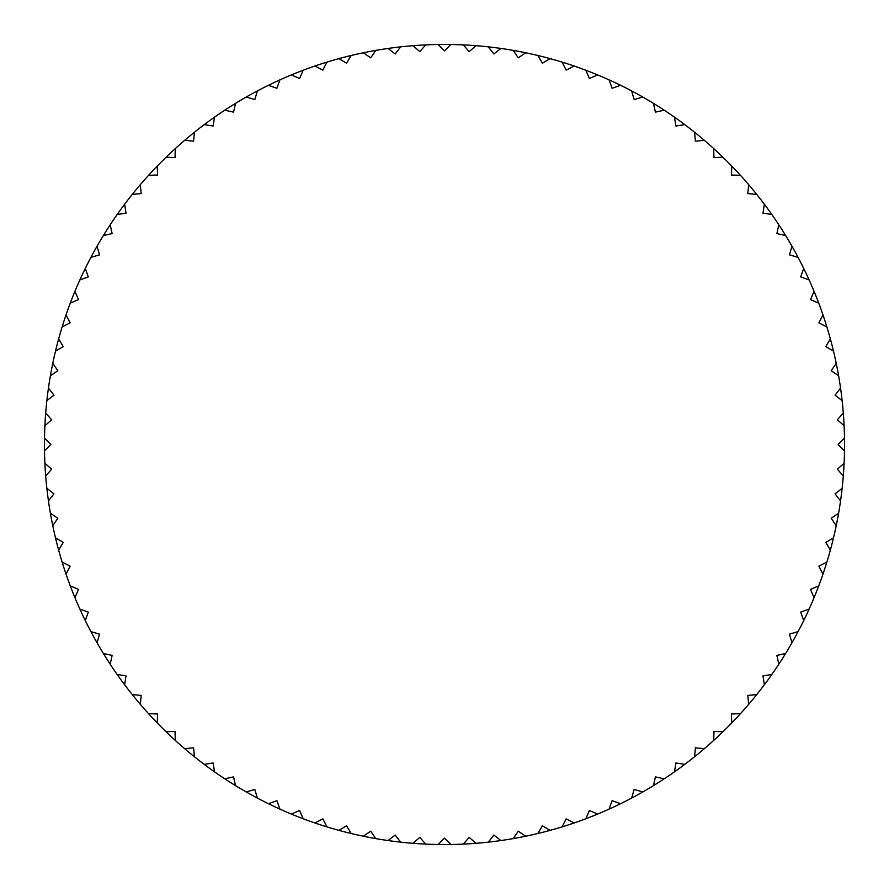 <?xml version="1.0" encoding="UTF-8"?>
<svg xmlns="http://www.w3.org/2000/svg" width="889" height="889" viewBox="0 0 889 889"><rect width="100%" height="100%" fill="white"/><g stroke="black" fill="none" stroke-linecap="round" stroke-linejoin="round"><path stroke-width="1.33" d="M438.155 44.506A400.05 400.05 0 0 1 475.959 45.683A400.05 400.05 0 0 1 704.366 140.34L695.42 141.184L694.576 132.25A400.05 400.05 0 0 0 684.752 124.627L675.884 126.027L674.473 117.159A400.05 400.05 0 0 0 664.194 110.169L655.426 112.136L653.471 103.368A400.05 400.05 0 0 0 642.769 97.034L634.146 99.546L631.635 90.922A400.05 400.05 0 0 0 620.555 85.277L612.11 88.311L609.065 79.866A400.05 400.05 0 0 0 597.652 74.932L589.407 78.499L585.84 70.253A400.05 400.05 0 0 0 574.15 66.042L566.149 70.12L562.07 62.119A400.05 400.05 0 0 0 550.124 58.652L542.401 63.219L537.823 55.485A400.05 400.05 0 0 0 525.688 52.773L518.265 57.818L513.22 50.395A400.05 400.05 0 0 0 500.929 48.451L493.839 53.951L488.328 46.861A400.05 400.05 0 0 0 475.959 45.683L469.214 51.629L463.28 44.895A400.05 400.05 0 0 0 450.845 44.506L444.5 50.851L438.155 44.506A400.05 400.05 0 0 0 425.72 44.895L419.786 51.629L413.041 45.683A400.05 400.05 0 0 0 400.672 46.861L395.161 53.951L388.071 48.451A400.05 400.05 0 0 0 375.78 50.395L370.735 57.818L363.312 52.773A400.05 400.05 0 0 0 351.177 55.485L346.599 63.219L338.876 58.652A400.05 400.05 0 0 0 326.93 62.119L322.851 70.12L314.85 66.042A400.05 400.05 0 0 0 303.16 70.253L299.593 78.499L291.348 74.932A400.05 400.05 0 0 0 279.935 79.866L276.89 88.311L268.445 85.277A400.05 400.05 0 0 0 257.365 90.922L254.854 99.546L246.231 97.034A400.05 400.05 0 0 0 235.529 103.368L233.574 112.136L224.806 110.169A400.05 400.05 0 0 0 214.527 117.159L213.116 126.027L204.248 124.627A400.05 400.05 0 0 0 194.424 132.25L193.58 141.184L184.634 140.34A400.05 400.05 0 0 0 175.311 148.563L175.033 157.542L166.054 157.264A400.05 400.05 0 0 0 157.264 166.054L157.542 175.033L148.563 175.311A400.05 400.05 0 0 0 140.34 184.634L141.184 193.58L132.25 194.424A400.05 400.05 0 0 0 124.627 204.248L126.027 213.116L117.159 214.527A400.05 400.05 0 0 0 110.169 224.806L112.136 233.574L103.368 235.529A400.05 400.05 0 0 0 97.034 246.231L99.546 254.854L90.922 257.365A400.05 400.05 0 0 0 85.277 268.445L88.311 276.89L79.866 279.935A400.05 400.05 0 0 0 74.932 291.348L78.499 299.593L70.253 303.16A400.05 400.05 0 0 0 66.042 314.85L70.12 322.851L62.119 326.93A400.05 400.05 0 0 0 58.652 338.876L63.219 346.599L55.485 351.177A400.05 400.05 0 0 0 52.773 363.312L57.818 370.735L50.395 375.78A400.05 400.05 0 0 0 48.451 388.071L53.951 395.161L46.861 400.672A400.05 400.05 0 0 0 45.683 413.041L51.629 419.786L44.895 425.72A400.05 400.05 0 0 0 44.506 438.155L50.851 444.5L44.506 450.845A400.05 400.05 0 0 0 44.895 463.28L51.629 469.214L45.683 475.959A400.05 400.05 0 0 0 46.861 488.328L53.951 493.839L48.451 500.929A400.05 400.05 0 0 0 50.395 513.22L57.818 518.265L52.773 525.688A400.05 400.05 0 0 0 55.485 537.823L63.219 542.401L58.652 550.124A400.05 400.05 0 0 0 62.119 562.07L70.12 566.149L66.042 574.15A400.05 400.05 0 0 0 70.253 585.84L78.499 589.407L74.932 597.652A400.05 400.05 0 0 0 79.866 609.065L88.311 612.11L85.277 620.555A400.05 400.05 0 0 0 90.922 631.635L99.546 634.146L97.034 642.769A400.05 400.05 0 0 0 103.368 653.471L112.136 655.426L110.169 664.194A400.05 400.05 0 0 0 117.159 674.473L126.027 675.884L124.627 684.752A400.05 400.05 0 0 0 132.25 694.576L141.184 695.42L140.34 704.366A400.05 400.05 0 0 0 148.563 713.689L157.542 713.967L157.264 722.946A400.05 400.05 0 0 0 166.054 731.736L175.033 731.458L175.311 740.437A400.05 400.05 0 0 0 184.634 748.66L193.58 747.816L194.424 756.75A400.05 400.05 0 0 0 204.248 764.373L213.116 762.973L214.527 771.841A400.05 400.05 0 0 0 224.806 778.831L233.574 776.864L235.529 785.632A400.05 400.05 0 0 0 246.231 791.966L254.854 789.454L257.365 798.078A400.05 400.05 0 0 0 268.445 803.723L276.89 800.689L279.935 809.134A400.05 400.05 0 0 0 291.348 814.068L299.593 810.501L303.16 818.747A400.05 400.05 0 0 0 314.85 822.958L322.851 818.88L326.93 826.881A400.05 400.05 0 0 0 338.876 830.348L346.599 825.781L351.177 833.515A400.05 400.05 0 0 0 363.312 836.227L370.735 831.182L375.78 838.605A400.05 400.05 0 0 0 388.071 840.55L395.161 835.049L400.672 842.139A400.05 400.05 0 0 0 413.041 843.317L419.786 837.371L425.72 844.106A400.05 400.05 0 0 0 438.155 844.494L444.5 838.149L450.845 844.494A400.05 400.05 0 0 0 463.28 844.106L469.214 837.371L475.959 843.317A400.05 400.05 0 0 0 488.328 842.139L493.839 835.049L500.929 840.55A400.05 400.05 0 0 0 513.22 838.605L518.265 831.182L525.688 836.227A400.05 400.05 0 0 0 537.823 833.515L542.401 825.781L550.124 830.348A400.05 400.05 0 0 0 562.07 826.881L566.149 818.88L574.15 822.958A400.05 400.05 0 0 0 585.84 818.747L589.407 810.501L597.652 814.068A400.05 400.05 0 0 0 609.065 809.134L612.11 800.689L620.555 803.723A400.05 400.05 0 0 0 631.635 798.078L634.146 789.454L642.769 791.966A400.05 400.05 0 0 0 653.471 785.632L655.426 776.864L664.194 778.831A400.05 400.05 0 0 0 674.473 771.841L675.884 762.973L684.752 764.373A400.05 400.05 0 0 0 694.576 756.75L695.42 747.816L704.366 748.66A400.05 400.05 0 0 0 713.689 740.437L713.967 731.458L722.946 731.736A400.05 400.05 0 0 0 731.736 722.946L731.458 713.967L740.437 713.689A400.05 400.05 0 0 0 748.66 704.366L747.816 695.42L756.75 694.576A400.05 400.05 0 0 0 764.373 684.752L762.973 675.884L771.841 674.473A400.05 400.05 0 0 0 778.831 664.194L776.864 655.426L785.632 653.471A400.05 400.05 0 0 0 791.966 642.769L789.454 634.146L798.078 631.635A400.05 400.05 0 0 0 803.723 620.555L800.689 612.11L809.134 609.065A400.05 400.05 0 0 0 814.068 597.652L810.501 589.407L818.747 585.84A400.05 400.05 0 0 0 822.958 574.15L818.88 566.149L826.881 562.07A400.05 400.05 0 0 0 830.348 550.124L825.781 542.401L833.515 537.823A400.05 400.05 0 0 0 836.227 525.688L831.182 518.265L838.605 513.22A400.05 400.05 0 0 0 840.55 500.929L835.049 493.839L842.139 488.328A400.05 400.05 0 0 0 843.317 475.959L837.371 469.214L844.106 463.28A400.05 400.05 0 0 1 843.317 475.959M44.506 450.845A400.05 400.05 0 0 1 44.45 444.5A400.05 400.05 0 0 1 44.506 438.155M44.895 425.72A400.05 400.05 0 0 1 45.683 413.041M46.861 400.672A400.05 400.05 0 0 1 48.451 388.071M50.395 375.78A400.05 400.05 0 0 1 52.773 363.312M55.485 351.177A400.05 400.05 0 0 1 58.652 338.876M62.119 326.93A400.05 400.05 0 0 1 66.042 314.85M70.253 303.16A400.05 400.05 0 0 1 74.932 291.348M79.866 279.935A400.05 400.05 0 0 1 85.277 268.445M90.922 257.365A400.05 400.05 0 0 1 97.034 246.231M103.368 235.529A400.05 400.05 0 0 1 110.169 224.806M117.159 214.527A400.05 400.05 0 0 1 124.627 204.248M132.25 194.424A400.05 400.05 0 0 1 140.34 184.634M148.563 175.311A400.05 400.05 0 0 1 157.264 166.054M166.054 157.264A400.05 400.05 0 0 1 175.311 148.563M184.634 140.34A400.05 400.05 0 0 1 194.424 132.25M204.248 124.627A400.05 400.05 0 0 1 214.527 117.159M224.806 110.169A400.05 400.05 0 0 1 235.529 103.368M246.231 97.034A400.05 400.05 0 0 1 257.365 90.922M268.445 85.277A400.05 400.05 0 0 1 279.935 79.866M291.348 74.932A400.05 400.05 0 0 1 303.16 70.253M314.85 66.042A400.05 400.05 0 0 1 326.93 62.119M338.876 58.652A400.05 400.05 0 0 1 351.177 55.485M363.312 52.773A400.05 400.05 0 0 1 375.78 50.395M388.071 48.451A400.05 400.05 0 0 1 400.672 46.861M413.041 45.683A400.05 400.05 0 0 1 425.72 44.895M713.689 148.563A400.05 400.05 0 0 1 722.946 157.264L713.967 157.542L713.689 148.563A400.05 400.05 0 0 0 704.366 140.34M731.736 166.054A400.05 400.05 0 0 1 740.437 175.311L731.458 175.033L731.736 166.054A400.05 400.05 0 0 0 722.946 157.264M748.66 184.634A400.05 400.05 0 0 1 756.75 194.424L747.816 193.58L748.66 184.634A400.05 400.05 0 0 0 740.437 175.311M764.373 204.248A400.05 400.05 0 0 1 771.841 214.527L762.973 213.116L764.373 204.248A400.05 400.05 0 0 0 756.75 194.424M778.831 224.806A400.05 400.05 0 0 1 785.632 235.529L776.864 233.574L778.831 224.806A400.05 400.05 0 0 0 771.841 214.527M791.966 246.231A400.05 400.05 0 0 1 798.078 257.365L789.454 254.854L791.966 246.231A400.05 400.05 0 0 0 785.632 235.529M803.723 268.445A400.05 400.05 0 0 1 809.134 279.935L800.689 276.89L803.723 268.445A400.05 400.05 0 0 0 798.078 257.365M814.068 291.348A400.05 400.05 0 0 1 818.747 303.16L810.501 299.593L814.068 291.348A400.05 400.05 0 0 0 809.134 279.935M822.958 314.85A400.05 400.05 0 0 1 826.881 326.93L818.88 322.851L822.958 314.85A400.05 400.05 0 0 0 818.747 303.16M830.348 338.876A400.05 400.05 0 0 1 833.515 351.177L825.781 346.599L830.348 338.876A400.05 400.05 0 0 0 826.881 326.93M836.227 363.312A400.05 400.05 0 0 1 838.605 375.78L831.182 370.735L836.227 363.312A400.05 400.05 0 0 0 833.515 351.177M840.55 388.071A400.05 400.05 0 0 1 842.139 400.672L835.049 395.161L840.55 388.071A400.05 400.05 0 0 0 838.605 375.78M843.317 413.041A400.05 400.05 0 0 1 844.106 425.72L837.371 419.786L843.317 413.041A400.05 400.05 0 0 0 842.139 400.672M844.106 463.28A400.05 400.05 0 0 0 844.494 450.845L838.149 444.5L844.494 438.155A400.05 400.05 0 0 0 844.106 425.72M844.494 438.155A400.05 400.05 0 0 1 844.55 444.5A400.05 400.05 0 0 1 844.494 450.845M842.139 488.328A400.05 400.05 0 0 1 840.55 500.929M838.605 513.22A400.05 400.05 0 0 1 836.227 525.688M833.515 537.823A400.05 400.05 0 0 1 830.348 550.124M826.881 562.07A400.05 400.05 0 0 1 822.958 574.15M818.747 585.84A400.05 400.05 0 0 1 814.068 597.652M809.134 609.065A400.05 400.05 0 0 1 803.723 620.555M798.078 631.635A400.05 400.05 0 0 1 791.966 642.769M785.632 653.471A400.05 400.05 0 0 1 778.831 664.194M771.841 674.473A400.05 400.05 0 0 1 764.373 684.752M756.75 694.576A400.05 400.05 0 0 1 748.66 704.366M740.437 713.689A400.05 400.05 0 0 1 731.736 722.946M722.946 731.736A400.05 400.05 0 0 1 713.689 740.437M704.366 748.66A400.05 400.05 0 0 1 694.576 756.75M684.752 764.373A400.05 400.05 0 0 1 674.473 771.841M664.194 778.831A400.05 400.05 0 0 1 653.471 785.632M642.769 791.966A400.05 400.05 0 0 1 631.635 798.078M620.555 803.723A400.05 400.05 0 0 1 609.065 809.134M597.652 814.068A400.05 400.05 0 0 1 585.84 818.747M574.15 822.958A400.05 400.05 0 0 1 562.07 826.881M550.124 830.348A400.05 400.05 0 0 1 537.823 833.515M525.688 836.227A400.05 400.05 0 0 1 513.22 838.605M500.929 840.55A400.05 400.05 0 0 1 488.328 842.139M475.959 843.317A400.05 400.05 0 0 1 463.28 844.106M450.845 844.494A400.05 400.05 0 0 1 438.155 844.494M425.72 844.106A400.05 400.05 0 0 1 413.041 843.317M400.672 842.139A400.05 400.05 0 0 1 388.071 840.55M375.78 838.605A400.05 400.05 0 0 1 363.312 836.227M351.177 833.515A400.05 400.05 0 0 1 338.876 830.348M326.93 826.881A400.05 400.05 0 0 1 314.85 822.958M303.16 818.747A400.05 400.05 0 0 1 291.348 814.068M279.935 809.134A400.05 400.05 0 0 1 268.445 803.723M257.365 798.078A400.05 400.05 0 0 1 246.231 791.966M235.529 785.632A400.05 400.05 0 0 1 224.806 778.831M214.527 771.841A400.05 400.05 0 0 1 204.248 764.373M194.424 756.75A400.05 400.05 0 0 1 184.634 748.66M175.311 740.437A400.05 400.05 0 0 1 166.054 731.736M157.264 722.946A400.05 400.05 0 0 1 148.563 713.689M140.34 704.366A400.05 400.05 0 0 1 132.25 694.576M124.627 684.752A400.05 400.05 0 0 1 117.159 674.473M110.169 664.194A400.05 400.05 0 0 1 103.368 653.471M97.034 642.769A400.05 400.05 0 0 1 90.922 631.635M85.277 620.555A400.05 400.05 0 0 1 79.866 609.065M74.932 597.652A400.05 400.05 0 0 1 70.253 585.84M66.042 574.15A400.05 400.05 0 0 1 62.119 562.07M58.652 550.124A400.05 400.05 0 0 1 55.485 537.823M52.773 525.688A400.05 400.05 0 0 1 50.395 513.22M48.451 500.929A400.05 400.05 0 0 1 46.861 488.328M45.683 475.959A400.05 400.05 0 0 1 44.895 463.28"/></g></svg>
